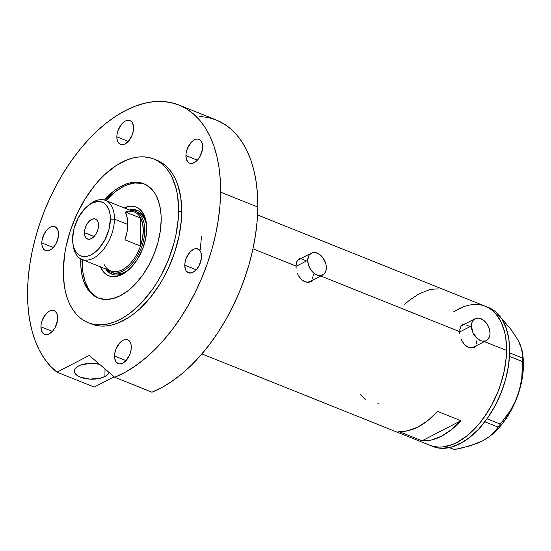 <?xml version="1.0" encoding="UTF-8"?>
<svg xmlns="http://www.w3.org/2000/svg" width="551" height="551" viewBox="0 0 551 551"><rect width="100%" height="100%" fill="white"/><g stroke="black" fill="none" stroke-linecap="round" stroke-linejoin="round"><path stroke-width="0.83" d="M459.63 332.012L471.415 325.916A12.301 8.327 -117.4 0 1 475.072 318.719A12.301 8.327 -117.4 0 1 484.901 321.426A12.301 8.327 -117.4 0 1 490.032 333.376A12.301 8.327 -117.4 0 1 486.375 340.573A12.301 8.327 -117.4 0 1 476.546 337.866A12.301 8.327 -117.4 0 1 471.415 325.916L459.63 332.012M475.072 318.719L462.069 325.448A12.301 8.327 62.6 0 0 461.132 326.054L462.647 325.186M295.956 266.409L307.733 260.313A12.301 8.327 -117.4 0 1 311.391 253.116A12.301 8.327 -117.4 0 1 321.219 255.822A12.301 8.327 -117.4 0 1 326.35 267.772A12.301 8.327 -117.4 0 1 322.7 274.97A12.301 8.327 -117.4 0 1 312.872 272.263A12.301 8.327 -117.4 0 1 307.733 260.313L295.956 266.409M311.391 253.116L298.387 259.845A12.301 8.327 62.6 0 0 297.45 260.451L298.966 259.583M475.72 345.945L474.149 347.44A12.818 8.671 62.6 0 0 475.534 346.186M459.768 333.968L459.816 329.505L461.111 326.075L463.543 324.146L465.209 323.823L463.543 324.146L461.111 326.075L460.312 327.631L459.63 331.654L320.737 275.982L459.63 331.654L459.768 333.968M460.98 338.769L462.027 341.048L460.98 338.769M463.343 343.128L462.027 341.048L464.879 344.912L463.343 343.128M466.614 346.338L464.879 344.912L468.481 347.33L466.614 346.338M470.402 347.853L468.481 347.33L472.31 347.895L470.402 347.853M474.115 347.454L472.31 347.895L475.733 346.551L474.115 347.454M477.097 345.243L475.733 346.551L477.097 345.243M312.038 280.342L310.475 281.837A12.818 8.671 62.6 0 0 311.852 280.583M296.087 268.365L296.135 263.908L297.437 260.471L299.861 258.543L301.535 258.219L299.861 258.543L297.437 260.471L296.631 262.028L295.956 266.05L252.964 248.825L295.956 266.05L296.087 268.365M297.299 273.165L298.346 275.445L297.299 273.165M299.661 277.525L298.346 275.445L301.204 279.309L299.661 277.525M302.94 280.735L301.204 279.309L304.799 281.726L302.94 280.735M306.721 282.25L304.799 281.726L308.636 282.291L306.721 282.25M310.433 281.85L308.636 282.291L312.059 280.948L310.433 281.85M313.416 279.639L312.059 280.948L313.416 279.639M201.886 353.907L432.893 446.496A74.84 43.357 -68.2 0 0 460.037 443.7L456.937 442.453L466.497 436.234L475.713 427.693L480.086 422.651L488.138 411.26L491.74 405.026L497.932 391.775L500.46 384.887L504.255 370.913L506.259 357.124L506.562 350.464L505.763 337.942L504.661 332.198L501.114 322.025L495.9 313.912L492.725 310.736L489.212 308.181L485.397 306.28L481.312 305.047L477.001 304.496L481.312 305.047L485.397 306.28L489.212 308.181L492.725 310.736L495.9 313.912L501.114 322.025L504.661 332.198L505.763 337.942L506.562 350.464L506.259 357.124L504.255 370.913L500.46 384.887L497.932 391.775L491.74 405.026L484.239 417.155L480.086 422.651L471.167 432.232L466.497 436.234L456.937 442.453A74.84 43.357 111.8 0 1 429.794 445.249A74.84 43.357 -68.2 0 0 480.038 422.7A74.84 43.357 -68.2 0 0 506.562 350.464L484.419 341.586L506.562 350.464A74.84 43.357 -68.2 0 0 485.479 306.308A74.84 43.357 111.8 0 1 504.241 370.981A74.84 43.357 111.8 0 1 456.937 442.453L452.144 444.616L442.763 446.93L438.265 447.068L433.954 446.517L429.87 445.284L433.954 446.517L438.265 447.068L442.763 446.93L452.144 444.616L456.937 442.453L460.037 443.7A74.84 43.357 -68.2 0 0 507.34 372.221A74.84 43.357 -68.2 0 0 488.579 307.554L257.572 214.966M422.052 440.807L398.779 431.481A74.84 43.357 -68.2 0 0 437.632 411.377L460.905 420.702A74.84 43.357 111.8 0 1 422.052 440.807L398.779 431.481L403.435 431.44L408.243 430.655L418.147 426.908L428.086 420.392L437.632 411.377L460.905 420.702L422.052 440.807L460.905 420.702L451.352 429.718L441.42 436.234L431.516 439.987L426.701 440.766L422.052 440.807M458.336 309.104L453.535 311.907L463.122 306.948L458.336 309.104A74.84 43.357 111.8 0 1 485.479 306.308M438.913 288.993L434.264 289.034L429.449 289.812L419.545 293.559L409.613 300.075L404.765 304.297M377.118 403.986L378.978 403.738M360.168 394.13L365.575 399.365M300.543 258.729A12.818 8.671 62.6 0 0 298.78 259.108M299.283 258.805L299.861 258.543M313.354 274.501L312.596 278.413M310.544 281.162L307.472 282.326A12.301 8.327 62.6 0 0 309.696 281.699L322.7 274.97M302.341 259.294L305.97 260.747M464.224 324.332A12.818 8.671 62.6 0 0 462.461 324.711M462.964 324.408L463.543 324.146M477.028 340.105L476.278 344.017M474.225 346.758L471.153 347.929A12.301 8.327 62.6 0 0 473.371 347.302L486.375 340.573M466.015 324.897L469.652 326.35M307.733 260.313L308.402 264.79L310.378 269.157L315.117 274.067L318.747 275.521L320.503 275.596L323.547 274.432L324.718 273.234L326.151 269.838L326.199 265.561L325.689 263.295L322.314 257L318.974 254.018L315.344 252.565L311.969 252.854L309.366 254.851L308.491 256.401L307.733 260.313M471.415 325.916L472.923 332.632L477.056 338.342L480.61 340.608L482.428 341.124L485.803 340.828L488.4 338.837L489.832 335.442L490.032 333.376L489.371 328.899L487.387 324.532L482.655 319.621L479.019 318.168L475.651 318.457L473.047 320.455L472.166 322.004L471.415 325.916M515.488 336.172L511.114 329.588L501.169 317.968L511.114 329.588L518.346 340.621L520.633 345.601L522.63 354.327L522.589 358.088L509.647 352.902L522.589 358.088L522.465 370.12L521.742 378.592L520.227 387.05L517.775 395.418L514.455 403.298L510.329 410.715L500.294 424.118L487.05 418.808L500.294 424.118L495.411 430.779L492.043 434.381L487.835 437.749L482.662 440.841L476.546 443.583L462.372 447.873L454.589 449.533L449.189 447.653L454.589 449.533L469.748 445.911L482.655 440.841M518.346 340.621L522.024 350.167L522.63 354.327L522.548 361.628L509.503 356.401L522.548 361.628L521.742 378.592L519.118 391.272L516.218 399.42L510.329 410.715L495.411 430.779L489.846 436.261L482.662 440.841L487.91 437.659M484.852 421.777L498.021 427.059L484.852 421.777M489.846 436.261L490.638 435.634A61.512 35.636 -68.2 0 0 517.775 395.418A61.512 35.636 -68.2 0 0 522.837 355.292L522.431 352.392M522.823 355.181L523.45 365.23L521.928 380.128L520.172 387.787L514.792 402.891L511.266 410.075L502.843 423.099L498.09 428.706L490.548 435.703M432.976 446.524L437.053 447.756L441.365 448.314L450.504 447.357L460.037 443.7L469.597 437.48L478.819 428.933L487.339 418.395L494.839 406.266L501.031 393.015L505.673 379.15L508.594 365.203L509.668 351.71L508.862 339.189L506.211 328.12L501.809 318.933L495.831 311.976L492.318 309.428L488.503 307.52M105.709 268.971A34.348 19.898 -68.2 0 0 127.832 270.603A34.348 19.898 111.8 0 1 111.757 274.157A34.348 19.898 111.8 0 1 105.709 268.971M146.718 228.947A37.013 21.441 111.8 0 1 126.971 271.306A37.013 21.441 111.8 0 1 100.496 266.884L103.595 272.063L105.165 273.633L108.788 275.837L112.941 276.719L119.801 275.507L124.547 273.055L131.462 267.139L137.605 259.011L142.447 249.376L145.574 239.058L146.718 228.947L146.318 222.756L144.025 214.883L139.871 209.297L136.249 207.093L132.095 206.212L129.871 206.281L124.147 207.879A37.013 21.441 111.8 0 1 146.346 222.962A37.013 21.441 111.8 0 1 146.718 228.947M113.451 273.179L117.129 273.957L121.137 273.537L125.318 271.939L128.872 269.694A32.805 19.003 111.8 0 1 113.416 273.165L111.088 272.228A32.805 19.003 111.8 0 1 107.094 269.522A32.805 19.003 -68.2 0 0 130.656 265.127A32.805 19.003 -68.2 0 0 144.741 230.683A32.805 19.003 -68.2 0 0 130.745 210.523A32.805 19.003 111.8 0 1 135.498 211.322A32.805 19.003 111.8 0 1 144.741 230.683L146.621 231.434L144.741 230.683A32.805 19.003 111.8 0 1 133.115 262.345A32.805 19.003 111.8 0 1 111.088 272.228M106.798 269.405A34.348 19.898 -68.2 0 0 112.308 274.357M201.521 236.207L200.227 249.879M98.863 298.236A61.512 35.636 111.8 0 1 82.299 262.276A61.512 35.636 111.8 0 1 82.374 259.617L82.96 272.566L85.143 281.664L88.759 289.213L91.067 292.319L96.563 297.03M141.986 183.331L134.74 182.987L127.033 184.888L123.093 186.665L115.235 191.776L106.026 200.612A61.512 35.636 111.8 0 1 144.624 184.075M137.853 210.627A34.348 19.898 -68.2 0 0 130.442 210.406M129.361 209.965A34.348 19.898 111.8 0 1 137.316 210.392A34.348 19.898 111.8 0 1 146.483 224.064A34.348 19.898 -68.2 0 0 129.361 209.965M138.363 210.813L134.513 210L130.318 210.434M106.77 269.37L109.518 272.559L112.879 274.605M137.791 212.245L141.008 214.194L143.625 217.246L145.554 221.275L146.607 225.442A32.805 19.003 111.8 0 0 137.826 212.259M125.435 212.025A31.786 18.41 111.8 0 1 140.746 218.155L140.45 246.07L124.939 239.85A31.786 18.41 -68.2 0 0 127.784 224.498L114.443 219.146A31.786 18.41 -68.2 0 0 89.834 204.276L88.008 205.723A28.914 16.75 111.8 0 1 110.393 219.25L114.443 219.146L127.784 224.498A31.786 18.41 -68.2 0 0 125.229 211.935L140.746 218.155A31.786 18.41 -68.2 0 0 134.341 211.963L105.482 200.399A31.786 18.41 111.8 0 1 114.443 219.146A31.786 18.41 111.8 0 1 103.175 249.823A31.786 18.41 111.8 0 1 81.837 259.404A31.786 18.41 111.8 0 1 73.056 244.596A31.786 18.41 -68.2 0 0 73.2 245.787A31.786 18.41 -68.2 0 0 95.33 257.069A31.786 18.41 -68.2 0 0 114.443 219.146L110.393 219.25L110.083 214.415L109.057 210.138L106.274 205.13L103.691 202.92L100.64 201.707L97.231 201.542L91.762 203.271L88.064 205.675L84.503 208.974L78.318 217.735L74.13 228.21L72.587 238.81A28.914 16.75 111.8 0 1 88.008 205.723M84.455 232.674L94.063 236.524L84.455 232.674L85.026 228.727L86.583 224.822L88.89 221.564L91.59 219.443L94.276 218.775L96.535 219.677L98.03 221.998L98.526 225.387A10.765 6.233 111.8 0 1 94.71 235.78A10.765 6.233 111.8 0 1 87.485 239.024A10.765 6.233 111.8 0 1 84.455 232.674A10.765 6.233 111.8 0 1 88.263 222.28A10.765 6.233 111.8 0 1 95.495 219.036A10.765 6.233 111.8 0 1 98.526 225.387L97.954 229.333L96.397 233.238L94.09 236.496L91.39 238.617L88.704 239.286L86.445 238.383L84.95 236.062L84.455 232.674M88.904 205.041A31.786 18.41 111.8 0 1 105.482 200.399M143.294 230.717L144.741 230.683L143.294 230.717L142.688 223.858L140.746 218.155A31.786 18.41 111.8 0 1 143.294 230.717A31.786 18.41 111.8 0 1 140.45 246.07L142.537 238.287L143.294 230.717M81.837 259.404L110.696 270.968A31.786 18.41 -68.2 0 0 140.45 246.07A31.786 18.41 111.8 0 1 122.219 269.783A31.786 18.41 111.8 0 1 104.291 264.776M140.45 246.07L124.939 239.85L127.019 232.067L127.784 224.498L127.171 217.638L125.229 211.935L140.746 218.155L140.45 246.07M72.587 238.81L72.897 243.645L73.924 247.922L75.625 251.47L77.932 254.156L80.763 255.878L84.007 256.566L87.54 256.201L91.218 254.789L94.91 252.386L98.471 249.086L104.662 240.326L108.85 229.85L110.393 219.25A28.914 16.75 111.8 0 1 93.009 253.749A28.914 16.75 111.8 0 1 72.877 243.487A28.914 16.75 111.8 0 1 72.587 238.81M109.029 372.407A17.432 7.914 0.6 0 1 104.931 376.547L105.014 368.956L104.931 376.547L108.285 373.888L109.036 372.38M78.559 365.974A17.432 7.914 0.6 0 1 99.504 364.239L90.474 363.357L81.031 364.927L78.559 365.974L75.198 368.633L74.447 370.141L74.943 373.227L77.994 376.016L80.35 377.159L89.593 379.102L99.566 378.399L104.931 376.547A17.432 7.914 0.6 0 1 85.625 378.627A17.432 7.914 0.6 0 1 74.316 371.078A17.432 7.914 0.6 0 1 78.559 365.974M80.749 261.649A61.512 35.636 111.8 0 1 80.825 258.936L80.749 261.649L82.299 262.276L80.749 261.649L80.887 266.925L82.313 276.664L83.594 281.038L87.21 288.593L92.127 294.31L98.147 297.967L105.048 299.434L112.556 298.649L120.394 295.646L128.252 290.535L135.828 283.51L142.833 274.853L148.997 264.879L154.087 253.99L157.903 242.592L160.3 231.131L161.181 220.035A61.512 35.636 111.8 0 1 139.382 279.412A61.512 35.636 111.8 0 1 98.085 297.946A61.512 35.636 111.8 0 1 80.749 261.649M104.435 200.041A61.512 35.636 111.8 0 1 143.852 183.745A61.512 35.636 111.8 0 1 161.181 220.035L161.044 214.766L159.618 205.027L156.704 196.659L154.728 193.098L149.81 187.381L143.79 183.717L136.889 182.25L129.375 183.035L125.483 184.268L117.597 188.346L113.685 191.156L104.435 200.041M88.167 322.686L91.266 323.933A88.174 51.071 -68.2 0 0 150.464 297.361A88.174 51.071 -68.2 0 0 181.713 212.266L178.614 211.019A88.174 51.071 111.8 0 1 147.365 296.121A88.174 51.071 111.8 0 1 88.167 322.686A88.174 51.071 111.8 0 1 63.324 270.672A88.174 51.071 111.8 0 1 94.572 185.57A88.174 51.071 111.8 0 1 153.77 159.005A88.174 51.071 111.8 0 1 178.614 211.019L181.713 212.266L181.355 220.104L178.992 236.351L174.522 252.813L168.11 268.86L164.246 276.54L160.004 283.889L150.519 297.299L140.016 308.594L134.506 313.305L128.9 317.335L117.604 323.182L112.018 324.945L106.55 325.91L101.253 326.068L96.17 325.421L91.363 323.967M199.517 116.392L208.016 117.48L216.075 119.911L223.603 123.665L230.532 128.7L236.792 134.974L242.323 142.42L247.075 150.974L251.008 160.541L254.066 171.044L256.236 182.374L257.496 194.42L257.827 207.073L257.165 220.91L255.485 235.125L252.806 249.582L249.142 264.115L244.541 278.572L239.058 292.795L232.742 306.638L225.662 319.959L217.893 332.597L209.525 344.437L200.64 355.34L191.342 365.196L181.713 373.895L171.871 381.347L161.918 387.477L151.959 392.209L114.725 377.283L89.262 355.45L56.994 372.145L89.262 355.45L114.725 377.283L124.684 372.552L134.637 366.422L144.479 358.97L154.101 350.271L163.406 340.415L172.291 329.512L180.659 317.679L188.428 305.034L195.502 291.72L201.824 277.869L207.307 263.647L211.908 249.19L215.565 234.657L218.251 220.2L219.932 205.984L220.593 192.147A147.634 85.522 111.8 0 1 114.725 377.283L151.959 392.209A147.634 85.522 -68.2 0 0 257.827 207.073L220.593 192.147L220.262 179.502L219.002 167.449L216.832 156.119L213.767 145.622L209.841 136.049L205.089 127.495L199.552 120.049L193.291 113.775L186.369 108.74L178.841 104.986L170.782 102.555L162.276 101.467L153.405 101.735L144.252 103.354L134.899 106.309L125.449 110.565L115.979 116.096L106.591 122.839L97.369 130.725L88.408 139.692L79.785 149.638L71.589 160.479L63.902 172.105L56.794 184.399L50.334 197.258L44.583 210.544L39.596 224.133L35.422 237.894L32.103 251.697L29.671 265.41L28.149 278.896L27.55 292.03L27.915 305.171L29.279 317.658L31.627 329.36L34.94 340.153L39.183 349.919L44.307 358.57L50.265 366.002L56.994 372.145L94.228 387.071L114.126 376.774L94.228 387.071L56.994 372.145A147.634 85.522 111.8 0 1 27.55 292.03A147.634 85.522 111.8 0 1 79.867 149.535A147.634 85.522 111.8 0 1 178.992 105.048A147.634 85.522 111.8 0 1 220.593 192.147L257.827 207.073A147.634 85.522 -68.2 0 0 216.233 119.973L178.992 105.048M114.546 356.022A12.818 7.425 111.8 0 1 119.085 343.652A12.818 7.425 111.8 0 1 127.687 339.795A12.818 7.425 111.8 0 1 131.303 347.357A12.818 7.425 111.8 0 1 126.758 359.72A12.818 7.425 111.8 0 1 118.155 363.584A12.818 7.425 111.8 0 1 114.546 356.022L125.986 360.609L114.546 356.022L114.725 353.714L116.02 348.948L119.829 342.798L123.038 340.27L124.671 339.643L127.674 339.788L128.934 340.552L130.711 343.314L131.166 345.208L131.117 349.665L129.822 354.431L126.021 360.574L122.804 363.109L119.608 363.894L118.169 363.591L115.889 361.635L114.684 358.171L114.546 356.022M40.939 326.812A12.818 7.425 111.8 0 1 45.485 314.442A12.818 7.425 111.8 0 1 54.088 310.585A12.818 7.425 111.8 0 1 57.697 318.141A12.818 7.425 111.8 0 1 53.158 330.51A12.818 7.425 111.8 0 1 44.555 334.374A12.818 7.425 111.8 0 1 40.939 326.812L52.386 331.399L40.939 326.812L41.125 324.505L42.42 319.738L46.222 313.588L49.438 311.06L51.071 310.433L54.074 310.578L55.327 311.343L57.104 314.104L57.518 320.455L55.162 327.487L52.414 331.365L49.197 333.892L46.002 334.684L44.569 334.381L43.309 333.617L41.532 330.855L40.939 326.812M41.821 242.929A12.818 7.425 111.8 0 1 46.36 230.559A12.818 7.425 111.8 0 1 54.969 226.695A12.818 7.425 111.8 0 1 58.578 234.258A12.818 7.425 111.8 0 1 54.032 246.628A12.818 7.425 111.8 0 1 45.43 250.491A12.818 7.425 111.8 0 1 41.821 242.929L53.261 247.516L41.821 242.929L42.007 240.615L44.355 233.583L47.104 229.705L50.32 227.177L51.952 226.551L53.516 226.385L56.209 227.453L57.986 230.222L58.44 232.116L58.392 236.572L56.037 243.604L53.295 247.482L51.718 248.949L48.447 250.636L45.444 250.491L43.164 248.542L41.959 245.071L41.821 242.929M116.84 136.82A12.818 7.425 111.8 0 1 121.378 124.45A12.818 7.425 111.8 0 1 129.988 120.593A12.818 7.425 111.8 0 1 133.597 128.156A12.818 7.425 111.8 0 1 129.058 140.519A12.818 7.425 111.8 0 1 120.449 144.383A12.818 7.425 111.8 0 1 116.84 136.82L128.28 141.407L116.84 136.82L117.026 134.513L118.32 129.747L122.122 123.596L125.339 121.068L126.971 120.442L129.974 120.586L131.228 121.351L132.254 122.542L133.459 126.007L133.411 130.463L132.116 135.229L128.314 141.38L125.098 143.907L123.465 144.534L120.462 144.39L118.183 142.434L116.977 138.969L116.84 136.82M185.921 155.582A12.818 7.425 111.8 0 1 190.467 143.212A12.818 7.425 111.8 0 1 199.069 139.355A12.818 7.425 111.8 0 1 202.678 146.91A12.818 7.425 111.8 0 1 198.14 159.28A12.818 7.425 111.8 0 1 189.53 163.144A12.818 7.425 111.8 0 1 185.921 155.582L197.368 160.169L185.921 155.582L186.107 153.274L187.402 148.508L191.204 142.358L194.42 139.83L196.053 139.203L197.616 139.038L200.309 140.112L201.335 141.304L202.541 144.768L202.492 149.225L200.144 156.257L197.396 160.134L194.179 162.662L190.983 163.454L189.544 163.151L188.29 162.387L186.513 159.625L185.921 155.582M184.778 265.183A12.818 7.425 111.8 0 1 189.317 252.813A12.818 7.425 111.8 0 1 197.919 248.956A12.818 7.425 111.8 0 1 201.535 256.511A12.818 7.425 111.8 0 1 196.989 268.881A12.818 7.425 111.8 0 1 188.387 272.745A12.818 7.425 111.8 0 1 184.778 265.183L196.218 269.77L184.778 265.183L184.957 262.875L186.252 258.109L190.061 251.959L193.27 249.431L194.902 248.804L196.473 248.639L199.159 249.713L200.943 252.475L201.349 258.825L198.994 265.858L196.252 269.735L193.036 272.263L191.404 272.89L188.401 272.752L186.121 270.796L185.37 269.225L184.778 265.183M156.78 160.21L161.278 162.449L165.41 165.458L169.15 169.205L172.456 173.655L175.294 178.758L177.642 184.475L180.769 197.513L181.713 212.266A88.174 51.071 -68.2 0 0 156.87 160.245L153.77 159.005M178.614 211.019L177.663 196.266L176.368 189.503L172.194 177.518L169.35 172.408L166.051 167.959L162.311 164.212L158.171 161.209L153.674 158.964L148.866 157.51L143.783 156.863L138.487 157.021L133.018 157.985L127.433 159.756L116.137 165.596L105.021 174.336L99.669 179.688L94.517 185.632L85.033 199.049L76.926 214.07L70.514 230.118L66.044 246.586L64.591 254.776L63.324 270.672L64.267 285.418L65.569 292.188L67.394 298.456L69.743 304.173L72.58 309.283L75.886 313.726L79.626 317.472L83.759 320.482L88.256 322.721L93.071 324.174L98.147 324.828L103.443 324.67L108.912 323.699L114.498 321.936L120.146 319.394L125.8 316.088L131.407 312.066L142.268 301.996L152.31 289.585L156.897 282.642L161.147 275.3L168.441 259.686L173.909 243.349L175.893 235.105L178.255 218.864L178.614 211.019M73.2 245.787L72.877 243.487"/></g></svg>
